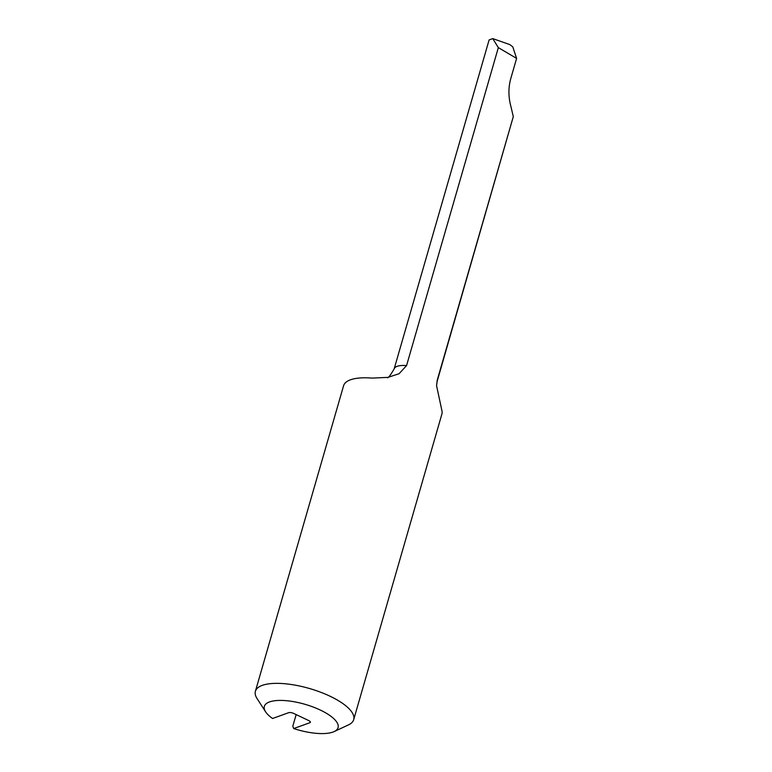 <?xml version="1.0" encoding="UTF-8"?>
<svg xmlns="http://www.w3.org/2000/svg" width="772" height="772" viewBox="0 0 772 772"><rect width="100%" height="100%" fill="white"/><g stroke="black" fill="none" stroke-linecap="round" stroke-linejoin="round"><path stroke-width="1.16" d="M334.141 731.576A38.368 13.249 16.1 0 1 293.688 728.546L309.862 722.717A3.841 1.322 -163.9 0 0 310.373 722.274A3.841 1.322 -163.9 0 0 308.607 720.517L293.823 713.482A3.841 1.322 -163.9 0 0 288.728 712.662L272.564 718.491A38.368 13.249 16.1 0 1 265.587 711.794A38.368 13.249 16.1 0 1 304.892 704.276A38.368 13.249 16.1 0 1 334.141 731.576L348.442 724.908A51.155 17.66 -163.9 0 0 353.692 719.658A51.155 17.66 -163.9 0 0 309.437 688.499A51.155 17.66 -163.9 0 0 255.397 691.287L343.588 385.72A51.155 17.66 16.1 0 1 372.104 378.097L387.891 377.383L399.085 373.735L406.564 365.581A22.378 7.73 -163.9 0 0 394.145 368.919C390.169 375.742 387.843 378.618 387.168 377.547L387.891 377.383M406.564 365.581L498.336 47.623L492.748 38.6L489.101 39.941L394.145 368.919M492.748 38.6L509.838 44.602L512.772 46.86L516.603 58.392L510.63 79.091C508.256 88.066 508.381 97.311 510.996 106.816L513.303 116.63L437.232 380.171L436.556 385.633L442.067 411.389A51.155 17.66 16.1 0 1 441.883 414.091L353.692 719.658M255.397 691.287A51.155 17.66 -163.9 0 0 257.037 698.525L265.587 711.794M498.336 47.623L516.603 58.392M296.158 714.592L292.81 726.201L293.688 728.546M436.556 385.633L437.155 381.329L513.303 116.63M437.155 381.329A22.378 7.73 -163.9 0 0 437.232 380.171M310.17 721.627L309.862 722.717"/></g></svg>
